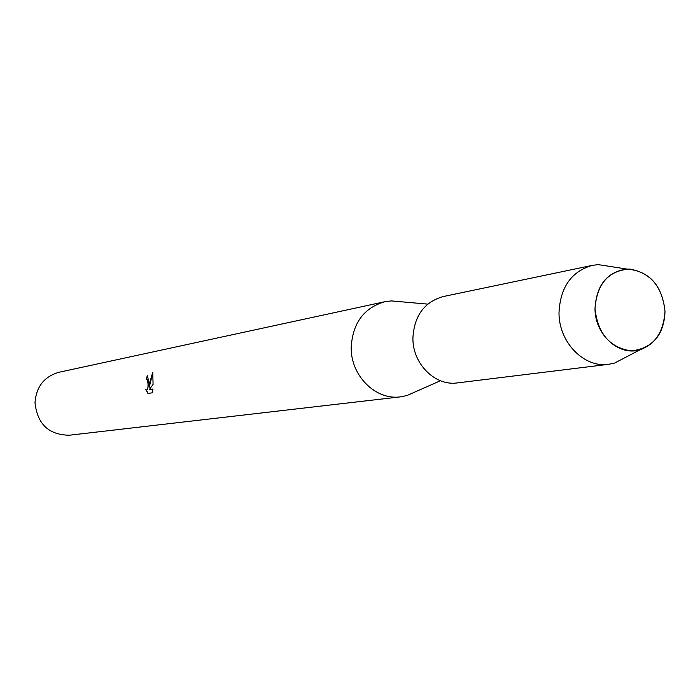 <?xml version="1.0" encoding="UTF-8"?>
<svg xmlns="http://www.w3.org/2000/svg" width="700" height="700" viewBox="0 0 700 700"><rect width="100%" height="100%" fill="white"/><g stroke="black" fill="none" stroke-linecap="round" stroke-linejoin="round"><path stroke-width="1.05" d="M595.009 308.385C597.66 333.366 609.613 347.524 630.866 350.858C651.866 348.933 663.241 335.773 665 311.395C662.471 286.869 650.702 272.755 629.685 269.062C608.562 270.533 597.004 283.649 595.009 308.385C594.668 334.679 619.124 356.773 640.22 349.676C656.058 343.744 664.317 330.986 665 311.395C662.148 285.18 649.425 271.058 626.85 269.045C607.128 271.906 596.514 285.023 595.009 308.385M401.354 301.787L391.326 300.904L384.738 301.744C363.799 307.904 352.616 323.164 351.199 347.506C350.683 375.716 375.716 400.505 400.505 396.856L407.006 395.526L416.22 391.449M147.289 375.567L149.179 382.874L149.222 387.275L149.721 382.777L152.74 372.321L153.072 384.422L149.258 389.611L152.941 388.999L152.486 392.752L147.963 393.488L145.819 389.602L146.554 390.049C147.77 389.55 148.242 387.231 147.963 383.084L147.175 379.566L146.414 379.146L147.289 375.567L146.615 379.137L147.385 379.575C148.715 384.335 148.505 387.826 146.764 390.058L146.711 390.049M384.738 301.744L59.036 372.251C44.179 376.547 36.164 386.75 35 402.859C37.406 424.235 48.895 435.015 69.466 435.207L400.505 396.856M146.134 389.874L148.146 393.453M152.801 372.671L149.222 387.275M152.941 389.043L149.258 389.611M612.657 266.849L598.264 264.626L592.305 265.37C571.358 271.477 560.262 287.262 559.003 312.716C558.696 342.16 584.028 368.165 608.702 364.306L614.582 363.081L627.489 356.335M592.305 265.37L443.144 296.572C424.235 302.033 414.155 315.875 412.912 338.082C412.501 363.773 435.164 386.356 457.45 382.9L608.702 364.306M440.44 380.73L407.006 395.526M427.744 304.115L391.326 300.904M640.22 349.676L614.582 363.081M626.85 269.045L598.264 264.626"/></g></svg>
